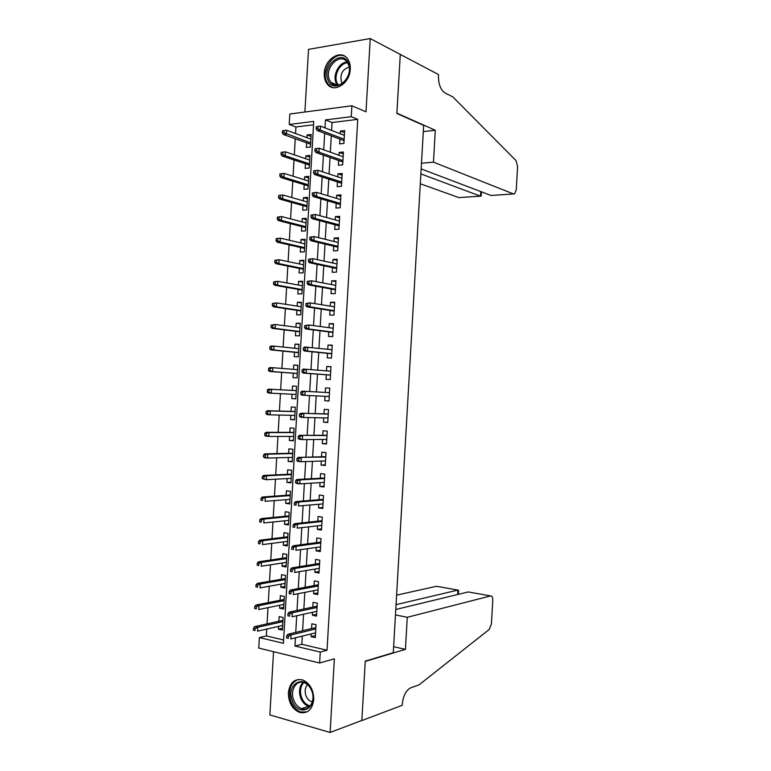 <?xml version="1.0" encoding="UTF-8"?>
<svg xmlns="http://www.w3.org/2000/svg" width="771" height="771" viewBox="0 0 771 771"><rect width="100%" height="100%" fill="white"/><g stroke="black" fill="none" stroke-linecap="round" stroke-linejoin="round"><path stroke-width="1.16" d="M324.292 73.332C324.09 77.698 325.083 81.292 327.28 84.116C333.988 93.493 349.938 83.403 350.275 69.245C350.468 65.015 349.533 61.507 347.48 58.712C340.686 48.852 324.552 59.271 324.292 73.332M288.354 692.715C288.479 702.574 292.257 709.156 299.668 712.462C307.619 713.907 312.322 709.628 313.768 699.615C313.652 689.978 310.019 683.443 302.897 680.022C294.686 678.258 289.838 682.489 288.354 692.715M313.537 124.806L295.929 126.974L289.212 124.468L289.819 114.012L351.894 105.781L351.258 116.681L325.468 119.919L325.005 127.87M273.541 651.697L269.869 714.939L330.113 732.45L361.85 720.461L365.271 661.123L393.287 652.7L423.665 125.384L396.872 113.482L400.284 54.433L370.244 38.55L308.535 49.373L304.892 112.017M302.28 636.114L301.808 644.277L327.029 650.223L320.264 652.064L319.628 663.012L258.767 648.074L259.374 637.578L283.439 643.303L313.739 121.394L289.212 124.468M266.747 629.069L266.352 635.93L259.374 637.578M295.929 126.974L295.553 133.528M295.245 138.741L294.31 154.865M294.011 159.963L293.067 176.202M292.778 181.185L291.833 197.549M291.544 202.407L290.59 218.897M290.31 223.638L289.347 240.244M289.077 244.879L288.103 261.6M287.843 266.111L286.87 282.957M286.61 287.352L285.627 304.323M285.376 308.602L284.383 325.69M284.142 329.843L283.14 347.056M282.909 351.104L281.897 368.432M281.666 372.354L280.654 389.789M280.432 393.653L279.42 411.049M279.189 415.039L278.186 432.319M277.945 436.425L276.953 453.589M276.702 457.82L275.71 474.859M275.459 479.205L274.476 496.138M274.216 500.61L273.242 517.418M272.973 522.006L271.999 538.707M271.729 543.41L270.766 559.997M270.486 564.815L269.522 581.286M269.243 586.23L268.289 602.585M267.99 607.644L267.055 623.884M339.924 139.108L339.645 143.888L343.914 143.425L344.656 130.559L340.387 131.06L340.233 133.749M338.681 160.522L338.411 165.273L342.671 164.869L343.423 152.003L339.153 152.436L338.989 155.289M337.447 181.927L337.168 186.659L341.428 186.322L342.179 173.446L337.91 173.822L337.737 176.829M336.204 203.342L335.934 208.054L340.184 207.775L340.936 194.899L336.676 195.217L336.493 198.369M334.961 224.766L334.691 229.45L338.941 229.228L339.693 216.352L335.433 216.612L335.24 219.908M333.718 246.19L333.448 250.845L337.698 250.691L338.45 237.815L334.19 238.008L333.997 241.458M332.474 267.614L332.214 272.25L336.455 272.153L337.206 259.278L332.956 259.403L332.744 263.017M331.241 289.048L330.971 293.655L335.212 293.626L335.963 280.74L331.713 280.808L331.491 284.576M329.998 310.482L329.728 315.069L333.968 315.098L334.72 302.213L330.47 302.222L330.248 306.135M328.754 331.915L328.485 336.484L332.725 336.57L333.477 323.685L329.236 323.627L328.995 327.694M327.511 353.359L327.251 357.898L331.482 358.052L332.234 345.167L327.993 345.051L327.752 349.263M326.268 374.802L326.008 379.322L330.239 379.534L330.99 366.649L326.75 366.466L326.499 370.841M325.025 396.304L324.764 400.747L328.995 401.026L329.737 388.131L325.507 387.89L325.246 392.391M323.772 417.882L323.521 422.171L327.752 422.518L328.494 409.623L324.273 409.314L324.003 413.844M322.519 439.46L322.278 443.604L326.509 444.009L327.251 431.114L323.03 430.748L322.76 435.307M321.276 461.048L321.044 465.048L325.256 465.511L326.008 452.606L321.786 452.182L321.517 456.76M320.023 482.646L319.801 486.482L324.013 487.012L324.764 474.107L320.543 473.616L320.273 478.222M318.77 504.244L318.558 507.925L322.77 508.513L323.512 495.608L319.3 495.059L319.03 499.695M317.517 525.841L317.315 529.378L321.526 530.024L322.268 517.119L318.057 516.512L317.787 521.167M316.264 547.439L316.071 550.831L320.273 551.544L321.025 538.63L316.814 537.956L316.544 542.639M315.011 569.046L314.828 572.284L319.03 573.055L319.782 560.151L315.57 559.409L315.3 564.121M313.758 590.663L313.585 593.747L317.787 594.576L318.529 581.671L314.327 580.871L314.057 585.603M312.506 612.28L312.342 615.21L316.534 616.106L317.286 603.192L313.084 602.334L312.814 607.085M282.504 628.24L278.389 629.194L278.553 626.37M278.389 629.194L282.398 630.109L283.13 617.484L279.121 616.607L278.851 621.262M283.718 607.355L279.613 608.213L279.777 605.245M279.613 608.213L283.622 609.071L284.354 596.446L280.336 595.626L280.066 600.262M284.933 586.48L280.827 587.232L281.01 584.129M280.827 587.232L284.836 588.032L285.578 575.407L281.56 574.646L281.29 579.252M286.147 565.606L282.041 566.251L282.234 563.013M282.041 566.251L286.06 566.993L286.793 554.378L282.774 553.674L282.514 558.262M287.352 544.74L283.265 545.28L283.458 541.907M283.265 545.28L287.284 545.964L288.017 533.339L283.998 532.703L283.728 537.262M288.566 523.875L284.48 524.309L284.682 520.791M284.48 524.309L288.508 524.935L289.241 512.32L285.212 511.732L284.952 516.271M289.78 503.01L285.694 503.347L285.906 499.695M285.694 503.347L289.723 503.906L290.455 491.291L286.426 490.77L286.166 495.29M290.985 482.154L286.918 482.386L287.14 478.589M286.918 482.386L290.946 482.887L291.679 470.271L287.65 469.809L287.381 474.3M292.199 461.299L288.132 461.424L288.364 457.492M288.132 461.424L292.161 461.868L292.893 449.262L288.865 448.857L288.605 453.329M293.414 440.443L289.347 440.472L289.588 436.396M289.347 440.472L293.385 440.858L294.117 428.252L290.079 427.905L289.819 432.348M294.618 419.597L290.571 419.52L290.812 415.309M290.571 419.52L294.609 419.848L295.341 407.242L291.293 406.953L291.043 411.377M295.833 398.752L291.785 398.568L292.036 394.222M291.785 398.568L295.823 398.838L296.556 386.232L292.517 386.001L292.257 390.405M297.77 365.406L293.732 365.069L293.481 369.348M293.259 373.212L292.999 377.626L297.047 377.838L297.779 365.232L293.732 365.069M298.975 344.57L294.946 344.126L294.705 348.27M294.474 352.251L294.214 356.684L298.261 356.838L298.994 344.242L294.946 344.126M300.189 323.733L296.16 323.194L295.929 327.193M295.688 331.299L295.428 335.751L299.485 335.838L300.218 323.242L296.16 323.194M301.394 302.907L297.375 302.261L297.153 306.126M296.902 310.337L296.642 314.819L300.7 314.847L301.432 302.251L297.375 302.261M302.608 282.08L298.589 281.328L298.377 285.058M298.126 289.385L297.866 293.886L301.924 293.857L302.646 281.27L298.589 281.328M303.813 261.263L299.803 260.405L299.601 263.99M299.341 268.443L299.081 272.963L303.138 272.876L303.87 260.29L299.803 260.405M305.017 240.446L301.018 239.492L300.825 242.932M300.555 247.501L300.295 252.04L304.352 251.895L305.085 239.309L301.018 239.492M306.232 219.629L302.232 218.569L302.049 221.875M301.769 226.558L301.509 231.117L305.576 230.915L306.309 218.328L302.232 218.569M307.436 198.812L303.446 197.655L303.263 200.817M302.984 205.616L302.724 210.204L306.791 209.943L307.523 197.357L303.446 197.655M308.641 178.005L304.661 176.752L304.487 179.768M304.208 184.683L303.938 189.29L308.005 188.972L308.737 176.386L304.661 176.752M309.855 157.207L305.875 155.838L305.711 158.73M305.422 163.751L305.152 168.386L309.229 168.001L309.952 155.424L305.875 155.838M266.352 635.93L283.632 639.997M296.556 386.232L292.517 386.001M306.636 142.828L306.366 147.483L310.443 147.039L311.176 134.462L307.089 134.944L306.935 137.681M327.029 650.223L357.744 119.37L332.06 122.531L331.597 130.415M331.289 135.831L330.335 152.195M330.027 157.477L329.072 173.967M328.774 179.132L327.81 195.747M327.521 200.778L326.547 217.538M326.268 222.443L325.285 239.318M325.005 244.099L324.022 261.109M323.753 265.764L322.76 282.909M322.5 287.429L321.497 304.709M321.237 309.104L320.235 326.509M319.984 330.778L318.963 348.319M318.731 352.463L317.7 370.128M317.469 374.147L316.438 391.928M316.206 395.88L315.185 413.613M314.944 417.699L313.922 435.307M313.681 439.518L312.669 457.01M312.419 461.347L311.407 478.714M311.147 483.176L310.154 500.418M309.884 505.015L308.892 522.131M308.622 526.853L307.629 543.844M307.35 548.701L306.376 565.557M306.087 570.54L305.114 587.28M304.815 592.398L303.851 609.003M303.552 614.246L302.598 630.736M311.253 633.897L311.099 636.673L315.291 637.636L316.043 624.712L311.841 623.797L311.561 628.577M351.894 105.781L366.003 111.834L370.244 38.55M357.744 119.37L351.258 116.681M330.113 732.45L334.373 658.8L319.628 663.012M295.428 637.8L294.956 646.04L320.264 652.064M324.687 133.335L323.733 149.825M323.425 155.164L322.461 171.788M322.162 176.993L321.189 193.752M320.89 198.822L319.917 215.716M319.628 220.66L318.635 237.69M318.356 242.508L317.363 259.663M317.093 264.347L316.091 281.637M315.821 286.195L314.819 303.62M314.558 308.053L313.537 325.613M313.286 329.911L312.265 347.596M312.024 351.769L310.983 369.588M310.752 373.636L309.711 391.572M309.479 395.552L308.448 413.439M308.207 417.554L307.176 435.316M306.925 439.557L305.904 457.193M305.653 461.569L304.641 479.08M304.372 483.59L303.369 500.967M303.099 505.603L302.097 522.863M301.818 527.624L300.825 544.76M300.545 549.656L299.553 566.656M299.264 571.687L298.29 588.562M297.991 593.718L297.018 610.468M296.71 615.759L295.746 632.384M301.808 644.277L294.956 646.04M332.06 122.531L325.468 119.919M315.406 635.593L311.099 636.673M311.06 136.4L307.089 134.944M316.65 614.246L312.342 615.21M317.883 592.899L313.585 593.747M319.117 571.552L314.828 572.284M320.35 550.205L316.071 550.831M321.594 528.867L317.315 529.378M322.827 507.54L318.558 507.925M324.061 486.212L319.801 486.482M325.295 464.884L321.044 465.048M326.528 443.556L322.278 443.604M327.762 422.238L323.521 422.171M329.005 400.93L324.764 400.747M329.737 388.141L325.507 387.89M330.971 366.832L326.75 366.466M332.214 345.524L327.993 345.051M333.448 324.225L329.236 323.627M334.681 302.926L330.47 302.222M335.915 281.627L331.713 280.808M337.139 260.338L332.956 259.403M338.373 239.049L334.19 238.008M339.606 217.769L335.433 216.612M340.84 196.489L336.676 195.217M342.073 175.21L337.91 173.822M343.307 153.94L339.153 152.436M344.541 132.67L340.387 131.06M315.879 627.546L287.949 634.254L291.014 634.957L315.792 628.963M288.412 636.142L286.716 635.747L286.581 637.964L288.287 638.359L288.412 636.142L291.014 634.957L290.783 638.947L315.57 632.827M288.287 638.359L286.581 637.964M287.949 634.254L286.716 635.747M253.514 628.047L253.389 630.215L255.008 630.591L255.134 628.423L253.514 628.047L254.815 626.601L257.726 627.276L257.504 631.179L282.668 625.435M255.008 630.591L253.389 630.215M255.134 628.423L257.726 627.276L282.89 621.648M254.815 626.601L282.967 620.347M312.014 691.24C318.702 708.944 297.654 718.167 292.161 700.28C285.598 683 306.183 673.285 312.014 691.24M293.558 699.731C295.254 704.308 297.934 707.277 301.615 708.616C309.21 711.479 315.599 700.916 311.937 691.365C310.279 686.961 307.696 684.06 304.198 682.672C296.459 679.511 289.915 690.112 293.558 699.731M307.571 684.696C305.114 687.462 304.545 691.047 305.856 695.432C307.051 698.632 308.949 700.714 311.532 701.649L312.332 701.851M298.146 679.463C290.484 682.865 288.007 690.016 290.706 700.935C292.816 706.65 296.16 710.332 300.748 711.99L307.089 711.874M348.396 63.135C355.258 77.476 333.766 95.344 328.118 80.309C321.391 66.325 342.411 48.188 348.396 63.135M329.496 79.972L330.884 82.304C337.949 92.26 353.985 75.703 348.27 64.089L347.046 61.998C339.895 51.734 323.849 68.426 329.496 79.972M349.138 67.096C342.42 69.294 339.847 74.228 341.408 81.899L342.305 83.432M345.186 56.495C334.836 50.192 320.726 69.525 326.634 81.562L328.379 84.492L332.311 87.451M395.465 614.921L407.271 617.311L490.539 595.925L468.276 591.945L395.783 609.485M490.539 595.925C492.052 595.848 492.804 597.342 492.775 600.426L491.426 623.874L489.219 629.473L419.058 684.841L410.471 687.915C405.931 690.45 403.204 695.885 402.269 704.241L402.211 705.32L361.84 720.567L365.252 661.431L405.43 649.336L407.271 617.311M393.634 646.705L405.43 649.336M396.063 604.657L457.916 590.094L436.531 586.278L396.602 595.154M458.581 590.509L457.916 590.094L457.666 594.518M420.301 183.768L458.851 197.598L480.506 196.162L480.776 191.574M420.87 173.899L480.506 196.162L458.851 197.598M400.294 54.327L396.892 113.173L435.307 130.26L433.466 162.161L513.534 193.964L514.575 193.906L516.262 189.801L517.601 166.43L516.04 160.619L452.847 96.915L444.838 92.857C440.559 89.86 438.429 84.106 438.448 75.616L438.516 74.546L400.139 54.355M435.307 130.26L423.308 131.581M433.466 162.161L421.486 163.24M421.159 168.888L491.002 195.468L513.534 193.964L491.002 195.468M481.21 195.844L480.506 196.162M317.112 606.17L289.231 612.135L292.296 612.791L317.035 607.461M289.703 613.938L287.997 613.562L287.872 615.788L289.578 616.154L289.703 613.938L292.296 612.791L292.064 616.781L316.814 611.326M289.578 616.154L287.872 615.788M289.231 612.135L287.997 613.562M318.356 584.794L290.522 590.017L293.587 590.634L318.288 585.96M290.995 591.733L289.289 591.396L289.154 593.612L290.86 593.949L290.995 591.733L293.587 590.634L293.356 594.614L318.057 589.825M290.86 593.949L289.154 593.612M290.522 590.017L289.289 591.396M319.589 563.428L291.804 567.909L294.869 568.468L319.531 564.459M292.276 569.538L290.571 569.22L290.445 571.436L292.151 571.754L292.276 569.538L294.869 568.468L294.638 572.458L319.3 568.333M292.151 571.754L290.445 571.436M291.804 567.909L290.571 569.22M320.823 542.061L293.086 545.801L296.151 546.321L320.775 542.977M293.568 547.343L291.862 547.053L291.727 549.27L293.443 549.559L293.568 547.343L296.151 546.321L295.919 550.301L320.553 546.841M293.443 549.559L291.727 549.27M293.086 545.801L291.862 547.053M254.777 606.382L254.642 608.55L256.271 608.897L256.396 606.729L254.777 606.382L256.068 605.004L258.989 605.63L258.767 609.524L283.892 604.416M256.271 608.897L254.642 608.55M256.396 606.729L258.989 605.63L284.113 600.628M256.068 605.004L284.181 599.443M256.03 584.717L255.905 586.885L257.533 587.213L257.659 585.044L256.03 584.717L257.321 583.396L260.251 583.984L260.02 587.878L285.106 583.396M257.533 587.213L255.905 586.885M257.659 585.044L260.251 583.984L285.328 579.619M257.321 583.396L285.395 578.549M257.292 563.061L257.167 565.23L258.796 565.529L258.921 563.37L257.292 563.061L258.584 561.799L261.504 562.338L261.282 566.232L286.33 562.387M258.796 565.529L257.167 565.23M258.921 563.37L261.504 562.338L286.552 558.609M258.584 561.799L286.6 557.655M258.555 541.415L258.43 543.574L260.058 543.854L260.184 541.685L258.555 541.415L259.837 540.201L262.766 540.693L262.535 544.596L287.544 541.377M260.058 543.854L258.43 543.574M260.184 541.685L262.766 540.693L287.766 537.599M259.837 540.201L287.814 536.761M322.066 520.704L294.368 523.702L297.442 524.164L322.018 521.485M294.859 525.147L293.144 524.887L293.019 527.104L294.724 527.374L294.859 525.147L297.442 524.164L297.211 528.154L321.796 525.35M294.724 527.374L293.019 527.104M294.368 523.702L293.144 524.887M259.808 519.76L259.682 521.928L261.311 522.179L261.436 520.011L259.808 519.76L261.09 518.613L264.029 519.066L263.798 522.96L288.768 520.377M261.311 522.179L259.682 521.928M261.436 520.011L264.029 519.066L288.99 516.589M261.09 518.613L289.029 515.876M323.3 499.348L295.65 501.603L298.724 502.017L323.261 500.003M296.141 502.962L294.435 502.731L294.3 504.947L296.016 505.188L296.141 502.962L298.724 502.017L298.493 506.007L323.039 503.868M296.016 505.188L294.3 504.947M295.65 501.603L294.435 502.731M261.07 498.114L260.945 500.283L262.574 500.514L262.699 498.345L261.07 498.114L262.352 497.025L265.282 497.43L265.06 501.323L289.992 499.367M262.574 500.514L260.945 500.283M262.699 498.345L265.282 497.43L290.204 495.589M262.352 497.025L290.243 494.992M324.533 477.991L296.931 479.504L300.006 479.88L324.504 478.521M297.433 480.786L295.717 480.574L295.592 482.791L297.298 483.003L297.433 480.786L300.006 479.88L299.774 483.86L324.283 482.386M297.298 483.003L299.774 483.86L296.7 483.484L295.592 482.791M296.931 479.504L295.717 480.574M262.333 476.478L262.207 478.646L263.836 478.849L263.961 476.68L262.333 476.478L263.605 475.447L266.544 475.803L266.313 479.697L291.207 478.377M263.836 478.849L266.313 479.697L262.207 478.646M263.961 476.68L266.544 475.803L291.428 474.599M263.605 475.447L291.457 474.107M325.776 456.644L298.213 457.415L325.748 457.049M298.714 458.61L297.008 458.427L296.874 460.634L298.589 460.827L298.714 458.61L301.297 457.743L301.066 461.723L325.526 460.913M298.589 460.827L301.066 461.723L297.982 461.386L296.874 460.634M298.213 457.415L297.008 458.427M263.586 454.842L263.46 457.001L265.099 457.184L265.224 455.015L263.586 454.842L264.858 453.859L267.797 454.177L267.576 458.07L292.421 457.376M265.099 457.184L267.576 458.07L264.636 457.752L263.46 457.001M265.224 455.015L267.797 454.177L292.643 453.599M264.858 453.859L292.662 453.232M327.01 435.297L299.495 435.326L326.991 435.576M300.006 436.434L298.29 436.28L298.165 438.487L299.871 438.651L300.006 436.434L302.579 435.605L302.348 439.586L326.769 439.441M299.871 438.651L302.348 439.586L299.264 439.297L298.165 438.487M299.495 435.326L298.29 436.28M264.848 433.206L264.723 435.374L266.352 435.528L266.487 433.36L264.848 433.206L266.111 432.29L269.06 432.56L268.828 436.444L293.645 436.386M266.352 435.528L268.828 436.444L265.889 436.174L264.723 435.374M266.487 433.36L269.06 432.56L293.867 432.608M266.111 432.29L293.876 432.358M328.244 413.96L300.777 413.246L328.234 414.104M301.288 414.258L299.572 414.133L299.447 416.35L301.162 416.485L301.288 414.258L303.861 413.478L303.629 417.458L328.012 417.969M301.162 416.485L303.629 417.458L300.545 417.217L299.447 416.35M300.777 413.246L299.572 414.133M266.101 411.579L265.976 413.738L267.614 413.873L267.739 411.704L266.101 411.579L267.373 410.712L270.313 410.943L270.091 414.827L294.859 415.405M267.614 413.873L270.091 414.827L267.142 414.596L265.976 413.738M267.739 411.704L270.313 410.943L295.081 411.627M267.373 410.712L295.091 411.492M302.579 392.102L300.863 391.996L300.729 394.203L302.444 394.318L302.579 392.102L305.143 391.35L329.477 392.641L302.059 391.167L305.143 391.35L304.911 395.33L329.256 396.506M302.444 394.318L304.911 395.33L301.827 395.137L300.729 394.203M302.059 391.167L300.863 391.996M267.364 389.953L267.238 392.111L268.877 392.217L269.002 390.049L267.364 389.953L268.626 389.153L271.565 389.326L271.344 393.22L296.083 394.424M268.877 392.217L271.344 393.22L268.395 393.027L267.238 392.111M269.002 390.049L271.565 389.326L296.305 390.646M268.626 389.153L296.305 390.627M302.145 369.858L302.02 372.075L303.735 372.152L303.861 369.935L302.145 369.858L303.34 369.087L330.72 371.179M303.861 369.935L306.434 369.232L306.203 373.212L303.109 373.058L330.499 375.12M303.735 372.152L306.203 373.212L330.499 375.043M302.02 372.075L303.109 373.058M268.616 368.336L268.491 370.494L270.129 370.572L270.264 368.403L268.616 368.336L269.879 367.584L272.828 367.719L272.597 371.603L269.657 371.468L297.298 373.521M270.129 370.572L272.597 371.603L297.298 373.443M270.264 368.403L272.828 367.719L297.519 369.666M269.657 371.468L268.491 370.494M303.427 347.731L303.302 349.938L305.017 349.995L305.152 347.779L303.427 347.731L304.622 347.017L331.964 349.726M305.152 347.779L307.716 347.104L307.484 351.094L304.391 350.988L331.732 353.793M305.017 349.995L307.484 351.094L331.742 353.581M303.302 349.938L304.391 350.988M269.879 346.709L269.754 348.877L271.392 348.926L271.517 346.767L269.879 346.709L271.132 346.025L274.081 346.112L273.859 349.995L270.91 349.899L298.502 352.655M271.392 348.926L273.859 349.995L298.522 352.463M271.517 346.767L274.081 346.112L298.734 348.685M270.91 349.899L269.754 348.877M304.709 325.603L304.584 327.81L306.309 327.839L306.434 325.622L304.709 325.603L308.998 324.996L333.207 328.263M306.434 325.622L308.998 324.996L308.766 328.976L305.673 328.918L332.966 332.465M306.309 327.839L308.766 328.976L332.985 332.128M304.584 327.81L305.673 328.918M271.132 325.102L271.006 327.261L272.655 327.29L272.78 325.121L271.132 325.102L275.343 324.514L275.112 328.398L272.163 328.35L299.717 331.8M272.655 327.29L275.112 328.398L299.736 331.491M272.78 325.121L275.343 324.514L299.958 327.714M272.163 328.35L271.006 327.261M306 303.475L305.865 305.692L307.59 305.692L307.716 303.475L306 303.475L310.279 302.887L334.45 306.819M307.716 303.475L310.279 302.887L310.048 306.868L306.954 306.858L334.2 311.137M307.59 305.692L310.048 306.868L334.228 310.674M305.865 305.692L306.954 306.858M272.394 303.485L272.269 305.653L273.907 305.653L274.033 303.485L272.394 303.485L276.596 302.907L276.365 306.8L273.416 306.791L300.931 310.944M273.907 305.653L276.365 306.8L300.95 310.52M274.033 303.485L276.596 302.907L301.172 306.752M273.416 306.791L272.269 305.653M307.282 281.357L307.147 283.564L308.872 283.545L309.007 281.328L307.282 281.357L311.561 280.779L335.693 285.376M309.007 281.328L311.561 280.779L311.33 284.759L308.236 284.798L335.433 289.819M308.872 283.545L311.33 284.759L335.472 289.231M307.147 283.564L308.236 284.798M273.647 281.887L273.522 284.046L275.17 284.017L275.295 281.858L273.647 281.887L277.849 281.319L277.627 285.203L274.669 285.241L302.136 290.098M275.17 284.017L277.627 285.203L302.165 289.559M275.295 281.858L277.849 281.319L302.386 285.781M274.669 285.241L273.522 284.046M308.564 259.239L308.439 261.456L310.164 261.398L310.289 259.191L308.564 259.239L312.843 258.68L336.937 263.933M310.289 259.191L312.843 258.68L312.612 262.651L309.508 262.738L336.667 268.501M310.164 261.398L312.612 262.651L336.715 267.788M308.439 261.456L309.508 262.738M274.91 260.28L274.784 262.439L276.423 262.391L276.548 260.232L274.91 260.28L279.112 259.731L278.88 263.615L275.922 263.701L303.35 269.252M276.423 262.391L278.88 263.615L303.389 268.597M276.548 260.232L279.112 259.731L303.601 264.829M275.922 263.701L274.784 262.439M309.846 237.131L309.72 239.338L311.445 239.261L311.571 237.054L309.846 237.131L314.125 236.581L338.18 242.489M311.571 237.054L314.125 236.581L313.893 240.552L310.79 240.687L337.9 247.192M311.445 239.261L313.893 240.552L337.958 246.354M309.72 239.338L310.79 240.687M276.163 238.682L276.037 240.841L277.685 240.764L277.811 238.605L276.163 238.682L280.365 238.143L280.133 242.027L277.175 242.152L304.555 248.407M277.685 240.764L280.133 242.027L304.603 247.636M277.811 238.605L280.365 238.143L304.824 243.867M277.175 242.152L276.037 240.841M311.127 215.022L311.002 217.229L312.727 217.133L312.862 214.916L311.127 215.022L315.406 214.483L339.423 221.055M312.862 214.916L315.406 214.483L315.175 218.463L312.072 218.646L339.144 225.884M312.727 217.133L315.175 218.463L339.192 224.91M311.002 217.229L312.072 218.646M277.415 217.085L277.29 219.243L278.938 219.147L279.063 216.988L277.415 217.085L281.617 216.555L281.396 220.439L278.427 220.612L305.769 227.57M278.938 219.147L281.396 220.439L305.817 226.684M279.063 216.988L281.617 216.555L306.039 222.915M278.427 220.612L277.29 219.243M312.409 192.923L312.284 195.13L314.009 194.996L314.144 192.789L312.409 192.923L316.688 192.393L340.657 199.622M314.144 192.789L316.688 192.393L316.457 196.364L313.354 196.595L340.377 204.575M314.009 194.996L316.457 196.364L340.435 203.486M312.284 195.13L313.354 196.595M278.678 195.497L278.553 197.655L280.201 197.53L280.326 195.371L278.678 195.497L282.87 194.976L282.649 198.86L279.68 199.082L306.974 206.734M280.201 197.53L282.649 198.86L307.031 205.732M280.326 195.371L282.87 194.976L307.253 201.963M279.68 199.082L278.553 197.655M313.691 170.815L313.566 173.032L315.3 172.877L315.426 170.661L313.691 170.815L317.97 170.304L341.9 178.197M315.426 170.661L317.97 170.304L317.739 174.285L314.626 174.554L341.611 183.276M315.3 172.877L317.739 174.285L341.678 182.052M313.566 173.032L314.626 174.554M279.931 173.909L279.806 176.067L281.454 175.913L281.579 173.754L279.931 173.909L284.123 173.408L283.901 177.291L280.933 177.552L308.188 185.907M281.454 175.913L283.901 177.291L308.255 184.789M281.579 173.754L284.123 173.408L308.467 181.021M280.933 177.552L279.806 176.067M314.982 148.726L314.847 150.933L316.582 150.75L316.708 148.543L314.982 148.726L319.252 148.225L343.143 156.773M316.708 148.543L319.252 148.225L319.021 152.195L315.908 152.523L342.844 161.977M316.582 150.75L319.021 152.195L342.922 160.628M314.847 150.933L315.908 152.523M281.184 152.321L281.058 154.479L282.716 154.306L282.841 152.147L281.184 152.321L285.386 151.829L285.154 155.713L282.186 156.021L309.393 165.081M282.716 154.306L285.154 155.713L309.47 163.847M282.841 152.147L285.386 151.829L309.682 160.069M282.186 156.021L281.058 154.479M317.864 128.632L317.989 126.425L316.264 126.637L316.129 128.844L317.864 128.632L320.302 130.116L320.534 126.145L344.386 135.359M344.155 139.214L320.302 130.116L317.189 130.492L344.078 140.679M316.129 128.844L317.189 130.492M320.534 126.145L317.989 126.425M284.094 130.54L282.446 130.742L282.321 132.901L283.969 132.699L284.094 130.54L286.639 130.27L286.407 134.144L283.439 134.501L310.607 144.254M283.969 132.699L310.684 142.905M286.639 130.27L310.906 139.137M283.439 134.501L282.321 132.901M309.672 706.573L308.535 706.294C304.863 704.973 302.193 702.044 300.497 697.504C298.656 691.279 299.476 686.229 302.964 682.335M303.784 682.537C300.449 686.306 299.668 691.182 301.451 697.157C303.311 702.053 306.251 704.973 310.26 705.908M337.467 85.215L336.127 82.95C332.359 75.134 339.173 62.066 347.114 62.085M347.605 62.808C339.953 62.865 333.419 75.442 337.052 82.969L338.305 85.109M311.532 701.649L312.477 701.34M309.701 706.544L308.535 706.294L301.615 708.616M337.409 85.215L330.884 82.304M458.36 594.345L458.591 590.258M481.191 196.094L481.441 191.825"/></g></svg>
